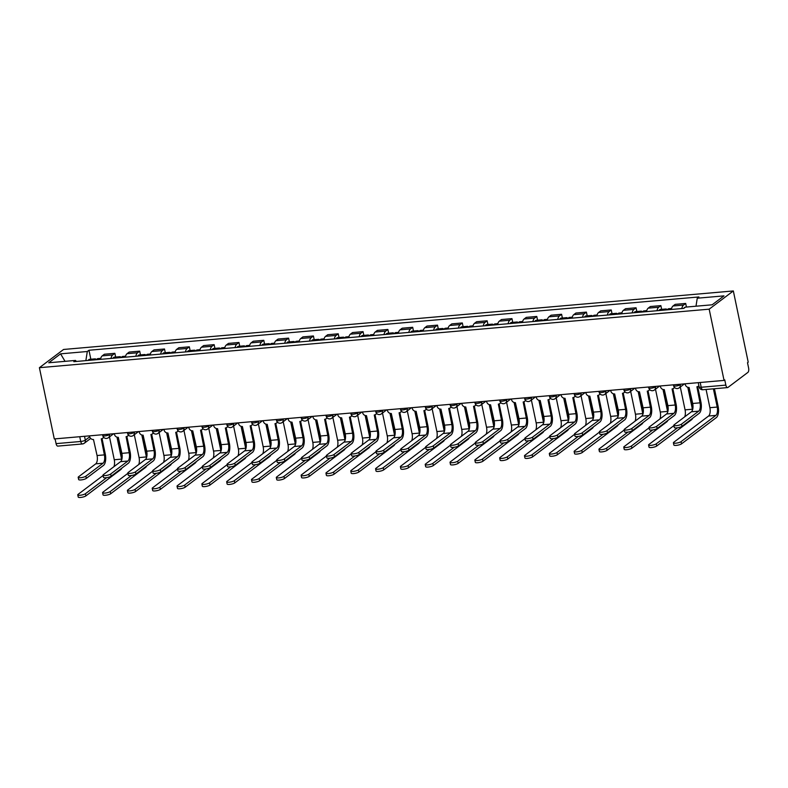 <?xml version="1.0" encoding="UTF-8"?>
<svg xmlns="http://www.w3.org/2000/svg" width="788" height="788" viewBox="0 0 788 788"><rect width="100%" height="100%" fill="white"/><g stroke="black" fill="none" stroke-linecap="round" stroke-linejoin="round"><path stroke-width="1.18" d="M724.054 380.407L724.753 379.875L725.846 385.115A3.546 1.546 85 0 0 727.57 387.588A3.546 1.546 85 0 0 727.964 387.42L747.901 372.389A3.546 1.546 85 0 0 748.6 367.947L747.507 362.716L748.216 362.184L733.332 290.949L63.562 349.468L39.4 367.691L709.17 309.172L724.054 380.407L54.283 438.936L39.4 367.691M90.689 438.423L84.286 443.25A3.546 3.083 -127 0 1 82.858 443.792A3.546 1.546 -95 0 1 82.454 443.959L57.8 446.106A3.546 1.546 -95 0 1 56.076 443.634L80.74 441.477A3.546 0.837 -11.8 0 0 85.331 440.137L89.704 436.838M55.081 438.867L56.076 443.634M733.332 290.949L709.17 309.172M681.817 308.551A8.166 3.566 -95 0 1 683.541 305.064L685.688 303.439L675.188 304.365L673.041 305.98A8.166 3.566 85 0 0 671.317 309.467M686.437 307.044L685.688 303.439M656.995 310.718A8.166 3.566 -95 0 1 658.719 307.231L660.866 305.616L650.366 306.532L648.219 308.147A8.166 3.566 85 0 0 646.495 311.634M661.654 309.359L660.866 305.616M632.183 312.885A8.166 3.566 -95 0 1 633.907 309.398L636.054 307.783L625.554 308.699L623.406 310.314A8.166 3.566 85 0 0 621.683 313.811M636.832 311.526L636.054 307.783M607.361 315.062A8.166 3.566 -95 0 1 609.085 311.565L611.232 309.95L600.732 310.866L598.585 312.491A8.166 3.566 85 0 0 596.861 315.978M612.02 313.693L611.232 309.95M582.539 317.229A8.166 3.566 -95 0 1 584.263 313.742L586.41 312.117L575.91 313.033L573.763 314.658A8.166 3.566 85 0 0 572.039 318.145M587.198 315.86L586.41 312.117M557.727 319.396A8.166 3.566 -95 0 1 559.45 315.909L561.598 314.284L551.098 315.2L548.95 316.825A8.166 3.566 85 0 0 547.227 320.312M562.376 318.037L561.598 314.284M532.905 321.563A8.166 3.566 -95 0 1 534.628 318.076L536.776 316.451L526.276 317.377L524.128 318.992A8.166 3.566 85 0 0 522.405 322.479M537.564 320.204L536.776 316.451M508.093 323.73A8.166 3.566 -95 0 1 509.816 320.243L511.964 318.628L501.464 319.544L499.316 321.159A8.166 3.566 85 0 0 497.592 324.646M512.742 322.371L511.964 318.628M483.271 325.897A8.166 3.566 -95 0 1 484.994 322.41L487.142 320.795L476.641 321.711L474.494 323.326A8.166 3.566 85 0 0 472.77 326.823M487.93 324.538L487.142 320.795M458.449 328.074A8.166 3.566 -95 0 1 460.172 324.577L462.32 322.962L451.82 323.878L449.672 325.503A8.166 3.566 85 0 0 447.948 328.99M463.108 326.705L462.32 322.962M433.636 330.241A8.166 3.566 -95 0 1 435.36 326.754L437.507 325.129L427.007 326.045L424.86 327.67A8.166 3.566 85 0 0 423.136 331.157M438.286 328.872L437.507 325.129M408.814 332.408A8.166 3.566 -95 0 1 410.538 328.921L412.685 327.296L402.185 328.212L400.038 329.837A8.166 3.566 85 0 0 398.314 333.324M413.473 331.049L412.685 327.296M384.002 334.575A8.166 3.566 -95 0 1 385.726 331.088L387.873 329.463L377.373 330.389L375.226 332.004A8.166 3.566 85 0 0 373.502 335.491M388.651 333.216L387.873 329.463M359.18 336.742A8.166 3.566 -95 0 1 360.904 333.255L363.051 331.64L352.551 332.556L350.404 334.171A8.166 3.566 85 0 0 348.68 337.658M363.839 335.383L363.051 331.64M334.358 338.909A8.166 3.566 -95 0 1 336.082 335.422L338.229 333.807L327.729 334.723L325.582 336.338A8.166 3.566 85 0 0 323.858 339.835M339.017 337.55L338.229 333.807M309.546 341.086A8.166 3.566 -95 0 1 311.27 337.589L313.417 335.974L302.917 336.89L300.77 338.515A8.166 3.566 85 0 0 299.046 342.002M314.195 339.717L313.417 335.974M284.724 343.253A8.166 3.566 -95 0 1 286.448 339.766L288.595 338.141L278.095 339.057L275.948 340.682A8.166 3.566 85 0 0 274.224 344.169M289.383 341.884L288.595 338.141M259.912 345.42A8.166 3.566 -95 0 1 261.636 341.933L263.783 340.308L253.283 341.224L251.136 342.849A8.166 3.566 85 0 0 249.412 346.336M264.561 344.06L263.783 340.308M235.09 347.587A8.166 3.566 -95 0 1 236.814 344.1L238.961 342.475L228.461 343.401L226.314 345.016A8.166 3.566 85 0 0 224.59 348.503M239.739 346.228L238.961 342.475M210.268 349.754A8.166 3.566 -95 0 1 211.992 346.267L214.139 344.651L203.639 345.568L201.492 347.183A8.166 3.566 85 0 0 199.768 350.67M214.927 348.394L214.139 344.651M185.456 351.921A8.166 3.566 -95 0 1 187.18 348.434L189.327 346.819L178.827 347.735L176.679 349.35A8.166 3.566 85 0 0 174.956 352.847M190.105 350.561L189.327 346.819M160.634 354.098A8.166 3.566 -95 0 1 162.358 350.601L164.505 348.986L154.005 349.902L151.857 351.527A8.166 3.566 85 0 0 150.134 355.014M165.293 352.728L164.505 348.986M135.822 356.265A8.166 3.566 -95 0 1 137.545 352.778L139.693 351.152L129.193 352.069L127.045 353.694A8.166 3.566 85 0 0 125.322 357.181M140.471 354.896L139.693 351.152M111 358.432A8.166 3.566 -95 0 1 112.723 354.945L114.871 353.32L104.371 354.236L102.223 355.861A8.166 3.566 85 0 0 100.5 359.348M115.649 357.072L114.871 353.32M695.991 306.207L697.252 298.209L723.985 295.874L712.155 304.798L685.422 307.133L683.767 308.384L73.816 361.682L75.471 360.431L48.748 362.766L60.578 353.842L87.301 351.507L85.862 360.628M697.252 298.209L698.907 296.958L88.955 350.256L87.301 351.507M90.837 359.239L88.955 350.256M76.406 361.456L75.471 360.431M65.049 361.347L60.578 353.842M697.685 386.593L700.936 402.146A8.963 3.92 -95 0 1 699.153 413.355L681.935 426.338A4.088 0.965 168.2 0 1 677.552 427.776A4.088 0.965 168.2 0 1 674.282 427.5L673.819 425.303A4.088 0.965 -11.8 0 0 677.089 425.579A4.088 0.965 -11.8 0 0 681.482 424.151L698.7 411.159A6.659 2.906 85 0 0 700.02 402.835L696.907 386.77A3.546 3.083 -127 0 0 698.867 385.706M698.7 411.159L691.381 411.799L674.164 424.781A4.088 0.965 -11.8 0 0 673.819 425.303M685.107 383.815L685.225 384.357A3.546 3.083 -127 0 0 689.106 387.46L692.701 403.476A6.659 2.906 85 0 1 691.381 411.799M714.44 388.73L718.124 406.372A8.963 3.92 -95 0 1 716.351 417.581L681.521 443.851A4.088 0.965 168.2 0 1 677.128 445.289A4.088 0.965 168.2 0 1 673.858 445.003L673.405 442.817A4.088 0.965 -11.8 0 0 676.675 443.092A4.088 0.965 -11.8 0 0 681.059 441.654L715.888 415.384A6.659 2.906 85 0 0 717.208 407.061L713.396 388.819M706.078 389.459L709.889 407.701A6.659 2.906 85 0 1 708.57 416.025L673.74 442.295A4.088 0.965 -11.8 0 0 673.405 442.817M683.935 308.256A4.442 1.94 -95 0 1 684.999 307.32L685.205 307.3M672.863 388.76L676.114 404.313A8.963 3.92 -95 0 1 674.341 415.522L657.123 428.505A4.088 0.965 168.2 0 1 652.73 429.943A4.088 0.965 168.2 0 1 649.46 429.667L649.007 427.47A4.088 0.965 -11.8 0 0 652.267 427.746A4.088 0.965 -11.8 0 0 656.66 426.318L673.878 413.326A6.659 2.906 85 0 0 675.198 405.002L672.085 388.947A3.546 3.083 -127 0 0 674.38 387.302M673.878 413.326L666.559 413.966L649.342 426.958A4.088 0.965 -11.8 0 0 649.007 427.47M674.617 387.558A3.546 3.083 53 0 1 674.439 387.716L673.523 388.405M660.295 385.982L660.403 386.524A3.546 3.083 -127 0 0 664.294 389.627L667.879 405.643A6.659 2.906 85 0 1 666.559 413.966M648.051 390.937L651.302 406.48A8.963 3.92 -95 0 1 649.519 417.689L632.301 430.681A4.088 0.965 168.2 0 1 627.908 432.11A4.088 0.965 168.2 0 1 624.648 431.834L624.185 429.637A4.088 0.965 -11.8 0 0 627.455 429.923A4.088 0.965 -11.8 0 0 631.838 428.485L649.066 415.493A6.659 2.906 85 0 0 650.386 407.169L647.273 391.114A3.546 3.083 -127 0 0 649.558 389.479M649.066 415.493L641.747 416.133L624.52 429.125A4.088 0.965 -11.8 0 0 624.185 429.637M649.805 389.725A3.546 3.083 53 0 1 649.617 389.883L648.701 390.572M635.473 388.149L635.591 388.691A3.546 3.083 -127 0 0 639.472 391.794L643.067 407.81A6.659 2.906 85 0 1 641.747 416.133M692.682 418.241A8.963 3.92 -95 0 1 691.529 419.748L656.7 446.018A4.088 0.965 168.2 0 1 652.306 447.456A4.088 0.965 168.2 0 1 649.046 447.18L648.583 444.984A4.088 0.965 -11.8 0 0 651.853 445.259A4.088 0.965 -11.8 0 0 656.246 443.831L677.513 427.776M673.888 425.628L648.928 444.462A4.088 0.965 -11.8 0 0 648.583 444.984M667.495 309.802A4.442 1.94 -95 0 1 668.608 308.748L671.553 308.492M684.723 416.822A6.659 2.906 85 0 0 685.067 409.868L680.3 387.016M692.524 409.957A6.659 2.906 85 0 0 692.386 409.228L687.806 387.292M664.786 310.039A4.442 1.94 -95 0 1 665.899 308.985A4.442 1.94 -95 0 1 667.18 309.832M659.063 310.541A4.442 1.94 -95 0 1 660.177 309.487L665.899 308.985M688.899 387.469L692.997 407.081M667.86 420.408A8.963 3.92 -95 0 1 666.707 421.915L631.887 448.195A4.088 0.965 168.2 0 1 627.494 449.623A4.088 0.965 168.2 0 1 624.224 449.347L623.771 447.151A4.088 0.965 -11.8 0 0 627.031 447.426A4.088 0.965 -11.8 0 0 631.424 445.998L652.7 429.952M649.076 427.805L624.106 446.638A4.088 0.965 -11.8 0 0 623.771 447.151M642.673 311.969A4.442 1.94 -95 0 1 643.786 310.915L646.741 310.659M659.901 418.989A6.659 2.906 85 0 0 660.255 412.035L655.478 389.183M667.702 412.124A6.659 2.906 85 0 0 667.574 411.405L662.994 389.459M639.974 312.206A4.442 1.94 -95 0 1 641.087 311.152A4.442 1.94 -95 0 1 642.368 311.999M634.241 312.708A4.442 1.94 -95 0 1 635.355 311.654L641.087 311.152M664.087 389.636L668.185 409.248M623.229 393.104L626.48 408.647A8.963 3.92 -95 0 1 624.707 419.856L607.479 432.848A4.088 0.965 168.2 0 1 603.096 434.277A4.088 0.965 168.2 0 1 599.826 434.001L599.372 431.804A4.088 0.965 -11.8 0 0 602.633 432.09A4.088 0.965 -11.8 0 0 607.026 430.652L624.244 417.66A6.659 2.906 85 0 0 625.564 409.336L622.451 393.281A3.546 3.083 -127 0 0 624.746 391.646M624.244 417.66L616.925 418.3L599.707 431.292A4.088 0.965 -11.8 0 0 599.372 431.804M624.982 391.892A3.546 3.083 53 0 1 624.805 392.05L623.889 392.739M610.651 390.316L610.769 390.868A3.546 3.083 -127 0 0 614.66 393.961L618.245 409.977A6.659 2.906 85 0 1 616.925 418.3M598.417 395.271L601.658 410.814A8.963 3.92 -95 0 1 599.885 422.023L582.667 435.015A4.088 0.965 168.2 0 1 578.274 436.454A4.088 0.965 168.2 0 1 575.013 436.168L574.55 433.971A4.088 0.965 -11.8 0 0 577.821 434.257A4.088 0.965 -11.8 0 0 582.204 432.819L599.432 419.827A6.659 2.906 85 0 0 600.742 411.503L597.639 395.448A3.546 3.083 -127 0 0 599.924 393.813M599.432 419.827L592.113 420.467L574.885 433.459A4.088 0.965 -11.8 0 0 574.55 433.971M600.17 394.069A3.546 3.083 53 0 1 599.983 394.217L599.067 394.906M585.839 392.483L585.947 393.035A3.546 3.083 -127 0 0 589.838 396.128L593.423 412.144A6.659 2.906 85 0 1 592.113 420.467M573.595 397.438L576.846 412.981A8.963 3.92 -95 0 1 575.063 424.19L557.845 437.182A4.088 0.965 168.2 0 1 553.452 438.62A4.088 0.965 168.2 0 1 550.191 438.335L549.729 436.148A4.088 0.965 -11.8 0 0 552.999 436.424A4.088 0.965 -11.8 0 0 557.392 434.986L574.61 422.004A6.659 2.906 85 0 0 575.93 413.68L572.817 397.615A3.546 3.083 -127 0 0 575.112 395.98M574.61 422.004L567.291 422.634L550.073 435.626A4.088 0.965 -11.8 0 0 549.729 436.148M575.348 396.236A3.546 3.083 53 0 1 575.161 396.384L574.245 397.073M561.017 394.65L561.135 395.202A3.546 3.083 -127 0 0 565.016 398.295L568.611 414.321A6.659 2.906 85 0 1 567.291 422.634M643.038 422.575A8.963 3.92 -95 0 1 641.895 424.082L607.065 450.362A4.088 0.965 168.2 0 1 602.672 451.79A4.088 0.965 168.2 0 1 599.412 451.514L598.949 449.318A4.088 0.965 -11.8 0 0 602.219 449.603A4.088 0.965 -11.8 0 0 606.602 448.165L627.878 432.119M624.254 429.972L599.284 448.805A4.088 0.965 -11.8 0 0 598.949 449.318M617.861 314.136A4.442 1.94 -95 0 1 618.974 313.092L621.919 312.826M635.089 421.156A6.659 2.906 85 0 0 635.433 414.212L630.656 391.35M642.89 414.291A6.659 2.906 85 0 0 642.752 413.572L638.172 391.636M615.152 314.373A4.442 1.94 -95 0 1 616.265 313.329A4.442 1.94 -95 0 1 617.546 314.166M609.429 314.875A4.442 1.94 -95 0 1 610.542 313.821L616.265 313.329M639.265 391.803L643.363 411.425M618.225 424.742A8.963 3.92 -95 0 1 617.073 426.259L582.243 452.529A4.088 0.965 168.2 0 1 577.86 453.967A4.088 0.965 168.2 0 1 574.59 453.681L574.137 451.485A4.088 0.965 -11.8 0 0 577.397 451.77A4.088 0.965 -11.8 0 0 581.79 450.332L603.056 434.286M599.441 432.139L574.472 450.972A4.088 0.965 -11.8 0 0 574.137 451.485M593.039 316.313A4.442 1.94 -95 0 1 594.152 315.259L597.107 315.003M610.267 423.323A6.659 2.906 85 0 0 610.621 416.379L605.844 393.517M618.068 416.468A6.659 2.906 85 0 0 617.94 415.739L613.35 393.803M590.34 316.549A4.442 1.94 -95 0 1 591.453 315.495A4.442 1.94 -95 0 1 592.724 316.333M584.607 317.042A4.442 1.94 -95 0 1 585.72 315.988L591.453 315.495M614.453 393.97L618.55 413.592M593.403 426.909A8.963 3.92 -95 0 1 592.261 428.426L557.431 454.696A4.088 0.965 168.2 0 1 553.038 456.134A4.088 0.965 168.2 0 1 549.768 455.848L549.315 453.652A4.088 0.965 -11.8 0 0 552.585 453.937A4.088 0.965 -11.8 0 0 556.968 452.499L578.244 436.454M574.619 434.306L549.65 453.139A4.088 0.965 -11.8 0 0 549.315 453.652M568.227 318.48A4.442 1.94 -95 0 1 569.34 317.426L572.285 317.17M585.445 425.49A6.659 2.906 85 0 0 585.799 418.546L581.022 395.684M593.246 418.635A6.659 2.906 85 0 0 593.118 417.906L588.538 395.97M565.518 318.716A4.442 1.94 -95 0 1 566.631 317.663A4.442 1.94 -95 0 1 567.912 318.51M559.795 319.219A4.442 1.94 -95 0 1 560.908 318.165L566.631 317.663M589.631 396.137L593.728 415.759M548.773 399.605L552.024 415.158A8.963 3.92 -95 0 1 550.251 426.367L533.033 439.349A4.088 0.965 168.2 0 1 528.64 440.787A4.088 0.965 168.2 0 1 525.369 440.512L524.916 438.315A4.088 0.965 -11.8 0 0 528.177 438.591A4.088 0.965 -11.8 0 0 532.57 437.163L549.788 424.171A6.659 2.906 85 0 0 551.107 415.847L547.995 399.782A3.546 3.083 -127 0 0 550.29 398.147M549.788 424.171L542.469 424.811L525.251 437.793A4.088 0.965 -11.8 0 0 524.916 438.315M550.526 398.403A3.546 3.083 53 0 1 550.349 398.551L549.433 399.24M536.204 396.827L536.313 397.369A3.546 3.083 -127 0 0 540.204 400.471L543.789 416.488A6.659 2.906 85 0 1 542.469 424.811M568.591 429.086A8.963 3.92 -95 0 1 567.439 430.593L532.609 456.863A4.088 0.965 168.2 0 1 528.216 458.301A4.088 0.965 168.2 0 1 524.956 458.015L524.493 455.828A4.088 0.965 -11.8 0 0 527.763 456.104A4.088 0.965 -11.8 0 0 532.156 454.666L553.422 438.62M549.797 436.473L524.838 455.306A4.088 0.965 -11.8 0 0 524.493 455.828M543.405 320.647A4.442 1.94 -95 0 1 544.518 319.593L547.463 319.337M560.632 427.667A6.659 2.906 85 0 0 560.977 420.713L556.21 397.851M568.434 420.802A6.659 2.906 85 0 0 568.296 420.073L563.715 398.137M540.696 320.883A4.442 1.94 -95 0 1 541.809 319.829A4.442 1.94 -95 0 1 543.09 320.677M534.973 321.386A4.442 1.94 -95 0 1 536.086 320.332L541.809 319.829M564.809 398.314L568.906 417.926M523.961 401.772L527.211 417.325A8.963 3.92 -95 0 1 525.429 428.534L508.211 441.516A4.088 0.965 168.2 0 1 503.818 442.954A4.088 0.965 168.2 0 1 500.557 442.679L500.094 440.482A4.088 0.965 -11.8 0 0 503.365 440.758A4.088 0.965 -11.8 0 0 507.748 439.33L524.975 426.338A6.659 2.906 85 0 0 526.295 418.014L523.183 401.959A3.546 3.083 -127 0 0 525.468 400.314M524.975 426.338L517.657 426.978L500.429 439.97A4.088 0.965 -11.8 0 0 500.094 440.482M525.714 400.57A3.546 3.083 53 0 1 525.527 400.728L524.611 401.417M511.382 398.994L511.501 399.536A3.546 3.083 -127 0 0 515.382 402.638L518.977 418.655A6.659 2.906 85 0 1 517.657 426.978M543.769 431.253A8.963 3.92 -95 0 1 542.617 432.76L507.797 459.03A4.088 0.965 168.2 0 1 503.404 460.468A4.088 0.965 168.2 0 1 500.134 460.192L499.681 457.995A4.088 0.965 -11.8 0 0 502.941 458.271A4.088 0.965 -11.8 0 0 507.334 456.843L528.61 440.787M524.985 438.64L500.016 457.473A4.088 0.965 -11.8 0 0 499.681 457.995M518.583 322.814A4.442 1.94 -95 0 1 519.696 321.76L522.651 321.504M535.81 429.834A6.659 2.906 85 0 0 536.165 422.88L531.388 400.028M543.612 422.969A6.659 2.906 85 0 0 543.484 422.24L538.903 400.304M515.884 323.05A4.442 1.94 -95 0 1 516.997 321.996A4.442 1.94 -95 0 1 518.277 322.844M510.151 323.553A4.442 1.94 -95 0 1 511.264 322.499L516.997 321.996M539.997 400.481L544.094 420.093M499.139 403.949L502.389 419.492A8.963 3.92 -95 0 1 500.616 430.701L483.389 443.693A4.088 0.965 168.2 0 1 479.005 445.121A4.088 0.965 168.2 0 1 475.735 444.846L475.282 442.649A4.088 0.965 -11.8 0 0 478.543 442.925A4.088 0.965 -11.8 0 0 482.936 441.497L500.153 428.505A6.659 2.906 85 0 0 501.473 420.181L498.361 404.126A3.546 3.083 -127 0 0 500.656 402.491M500.153 428.505L492.835 429.145L475.617 442.137A4.088 0.965 -11.8 0 0 475.282 442.649M500.892 402.737A3.546 3.083 53 0 1 500.715 402.895L499.799 403.584M486.56 401.161L486.679 401.703A3.546 3.083 -127 0 0 490.569 404.805L494.155 420.822A6.659 2.906 85 0 1 492.835 429.145M518.947 433.42A8.963 3.92 -95 0 1 517.805 434.927L482.975 461.207A4.088 0.965 168.2 0 1 478.582 462.635A4.088 0.965 168.2 0 1 475.322 462.359L474.859 460.162A4.088 0.965 -11.8 0 0 478.129 460.438A4.088 0.965 -11.8 0 0 482.512 459.01L503.788 442.964M500.163 440.817L475.194 459.65A4.088 0.965 -11.8 0 0 474.859 460.162M493.771 324.981A4.442 1.94 -95 0 1 494.884 323.927L497.829 323.671M510.998 432.001A6.659 2.906 85 0 0 511.343 425.047L506.566 402.195M518.8 425.136A6.659 2.906 85 0 0 518.662 424.417L514.081 402.471M491.062 325.217A4.442 1.94 -95 0 1 492.175 324.163A4.442 1.94 -95 0 1 493.455 325.011M485.339 325.72A4.442 1.94 -95 0 1 486.452 324.666L492.175 324.163M515.175 402.648L519.272 422.26M474.327 406.115L477.567 421.659A8.963 3.92 -95 0 1 475.794 432.868L458.577 445.86A4.088 0.965 168.2 0 1 454.184 447.288A4.088 0.965 168.2 0 1 450.923 447.013L450.46 444.816A4.088 0.965 -11.8 0 0 453.73 445.102A4.088 0.965 -11.8 0 0 458.114 443.664L475.341 430.672A6.659 2.906 85 0 0 476.651 422.348L473.539 406.293A3.546 3.083 -127 0 0 475.834 404.658M475.341 430.672L468.023 431.312L450.795 444.304A4.088 0.965 -11.8 0 0 450.46 444.816M476.08 404.904A3.546 3.083 53 0 1 475.893 405.062L474.977 405.751M461.748 403.328L461.857 403.88A3.546 3.083 -127 0 0 465.747 406.972L469.333 422.989A6.659 2.906 85 0 1 468.023 431.312M494.135 435.587A8.963 3.92 -95 0 1 492.983 437.094L458.153 463.374A4.088 0.965 168.2 0 1 453.77 464.802A4.088 0.965 168.2 0 1 450.5 464.526L450.046 462.329A4.088 0.965 -11.8 0 0 453.307 462.615A4.088 0.965 -11.8 0 0 457.7 461.177L478.966 445.131M475.351 442.984L450.381 461.817A4.088 0.965 -11.8 0 0 450.046 462.329M468.949 327.148A4.442 1.94 -95 0 1 470.062 326.104L473.017 325.838M486.176 434.168A6.659 2.906 85 0 0 486.531 427.224L481.754 404.362M493.978 427.303A6.659 2.906 85 0 0 493.849 426.584L489.259 404.648M466.25 327.384A4.442 1.94 -95 0 1 467.363 326.331A4.442 1.94 -95 0 1 468.633 327.178M460.517 327.887A4.442 1.94 -95 0 1 461.63 326.833L467.363 326.331M490.363 404.815L494.46 424.436M449.505 408.282L452.755 423.826A8.963 3.92 -95 0 1 450.972 435.035L433.755 448.027A4.088 0.965 168.2 0 1 429.361 449.465A4.088 0.965 168.2 0 1 426.101 449.18L425.638 446.983A4.088 0.965 -11.8 0 0 428.908 447.269A4.088 0.965 -11.8 0 0 433.301 445.831L450.519 432.839A6.659 2.906 85 0 0 451.839 424.515L448.727 408.46A3.546 3.083 -127 0 0 451.022 406.825M450.519 432.839L443.201 433.479L425.983 446.471A4.088 0.965 -11.8 0 0 425.638 446.983M451.258 407.081A3.546 3.083 53 0 1 451.071 407.229L450.155 407.918M436.926 405.495L437.044 406.047A3.546 3.083 -127 0 0 440.925 409.139L444.521 425.156A6.659 2.906 85 0 1 443.201 433.479M469.313 437.754A8.963 3.92 -95 0 1 468.171 439.271L433.341 465.541A4.088 0.965 168.2 0 1 428.948 466.979A4.088 0.965 168.2 0 1 425.678 466.693L425.224 464.496A4.088 0.965 -11.8 0 0 428.485 464.782A4.088 0.965 -11.8 0 0 432.878 463.344L454.154 447.298M450.529 445.151L425.559 463.984A4.088 0.965 -11.8 0 0 425.224 464.496M444.136 329.325A4.442 1.94 -95 0 1 445.25 328.271L448.195 328.015M461.354 436.335A6.659 2.906 85 0 0 461.709 429.391L456.932 406.529M469.156 429.48A6.659 2.906 85 0 0 469.027 428.751L464.447 406.815M441.428 329.561A4.442 1.94 -95 0 1 442.541 328.507A4.442 1.94 -95 0 1 443.821 329.345M435.705 330.054A4.442 1.94 -95 0 1 436.818 329L442.541 328.507M465.541 406.982L469.638 426.603M424.683 410.45L427.933 425.993A8.963 3.92 -95 0 1 426.16 437.202L408.942 450.194A4.088 0.965 168.2 0 1 404.549 451.632A4.088 0.965 168.2 0 1 401.279 451.347L400.826 449.16A4.088 0.965 -11.8 0 0 404.086 449.436A4.088 0.965 -11.8 0 0 408.479 447.998L425.697 435.015A6.659 2.906 85 0 0 427.017 426.692L423.905 410.627A3.546 3.083 -127 0 0 426.2 408.992M425.697 435.015L418.379 435.646L401.161 448.638A4.088 0.965 -11.8 0 0 400.826 449.16M426.436 409.248A3.546 3.083 53 0 1 426.259 409.396L425.343 410.085M412.114 407.662L412.222 408.214A3.546 3.083 -127 0 0 416.113 411.306L419.699 427.332A6.659 2.906 85 0 1 418.379 435.646M444.501 439.921A8.963 3.92 -95 0 1 443.349 441.438L408.519 467.708A4.088 0.965 168.2 0 1 404.126 469.146A4.088 0.965 168.2 0 1 400.865 468.86L400.402 466.663A4.088 0.965 -11.8 0 0 403.673 466.949A4.088 0.965 -11.8 0 0 408.066 465.511L429.332 449.465M425.707 447.318L400.747 466.151A4.088 0.965 -11.8 0 0 400.402 466.663M419.315 331.492A4.442 1.94 -95 0 1 420.428 330.438L423.373 330.182M436.542 438.502A6.659 2.906 85 0 0 436.887 431.558L432.119 408.696M444.343 431.647A6.659 2.906 85 0 0 444.205 430.918L439.625 408.982M416.606 331.728A4.442 1.94 -95 0 1 417.719 330.674A4.442 1.94 -95 0 1 418.999 331.521M410.883 332.231A4.442 1.94 -95 0 1 411.996 331.177L417.719 330.674M440.719 409.149L444.816 428.771M399.871 412.616L403.121 428.17A8.963 3.92 -95 0 1 401.338 439.379L384.12 452.361A4.088 0.965 168.2 0 1 379.727 453.799A4.088 0.965 168.2 0 1 376.467 453.524L376.004 451.327A4.088 0.965 -11.8 0 0 379.274 451.603A4.088 0.965 -11.8 0 0 383.657 450.165L400.885 437.182A6.659 2.906 85 0 0 402.205 428.859L399.092 412.794A3.546 3.083 -127 0 0 401.378 411.159M400.885 437.182L393.567 437.823L376.339 450.805A4.088 0.965 -11.8 0 0 376.004 451.327M401.624 411.415A3.546 3.083 53 0 1 401.437 411.563L400.521 412.252M387.292 409.839L387.41 410.381A3.546 3.083 -127 0 0 391.291 413.483L394.886 429.499A6.659 2.906 85 0 1 393.567 437.823M419.679 442.098A8.963 3.92 -95 0 1 418.526 443.605L383.707 469.875A4.088 0.965 168.2 0 1 379.314 471.313A4.088 0.965 168.2 0 1 376.043 471.027L375.59 468.84A4.088 0.965 -11.8 0 0 378.851 469.116A4.088 0.965 -11.8 0 0 383.244 467.678L404.52 451.632M400.895 449.485L375.925 468.318A4.088 0.965 -11.8 0 0 375.59 468.84M394.493 333.659A4.442 1.94 -95 0 1 395.606 332.605L398.561 332.349M411.72 440.679A6.659 2.906 85 0 0 412.075 433.725L407.298 410.863M419.521 433.814A6.659 2.906 85 0 0 419.393 433.085L414.813 411.149M391.794 333.895A4.442 1.94 -95 0 1 392.907 332.841A4.442 1.94 -95 0 1 394.187 333.688M386.061 334.398A4.442 1.94 -95 0 1 387.174 333.344L392.907 332.841M415.906 411.326L420.004 430.938M375.049 414.784L378.299 430.337A8.963 3.92 -95 0 1 376.526 441.546L359.298 454.528A4.088 0.965 168.2 0 1 354.915 455.966A4.088 0.965 168.2 0 1 351.645 455.691L351.192 453.494A4.088 0.965 -11.8 0 0 354.452 453.77A4.088 0.965 -11.8 0 0 358.845 452.342L376.063 439.349A6.659 2.906 85 0 0 377.383 431.026L374.27 414.971A3.546 3.083 -127 0 0 376.565 413.326M376.063 439.349L368.745 439.99L351.527 452.982A4.088 0.965 -11.8 0 0 351.192 453.494M376.802 413.582A3.546 3.083 53 0 1 376.625 413.739L375.709 414.429M362.47 412.006L362.588 412.548A3.546 3.083 -127 0 0 366.479 415.65L370.065 431.666A6.659 2.906 85 0 1 368.745 439.99M394.857 444.265A8.963 3.92 -95 0 1 393.714 445.772L358.885 472.042A4.088 0.965 168.2 0 1 354.492 473.48A4.088 0.965 168.2 0 1 351.231 473.204L350.768 471.007A4.088 0.965 -11.8 0 0 354.039 471.283A4.088 0.965 -11.8 0 0 358.422 469.855L379.698 453.799M376.073 451.652L351.103 470.485A4.088 0.965 -11.8 0 0 350.768 471.007M369.68 335.826A4.442 1.94 -95 0 1 370.793 334.772L373.739 334.516M386.908 442.846A6.659 2.906 85 0 0 387.253 435.892L382.476 413.04M394.709 435.981A6.659 2.906 85 0 0 394.571 435.252L389.991 413.316M366.972 336.062A4.442 1.94 -95 0 1 368.085 335.008A4.442 1.94 -95 0 1 369.365 335.855M361.249 336.565A4.442 1.94 -95 0 1 362.362 335.511L368.085 335.008M391.084 413.493L395.182 433.104M350.236 416.96L353.477 432.504A8.963 3.92 -95 0 1 351.704 443.713L334.486 456.705A4.088 0.965 168.2 0 1 330.093 458.133A4.088 0.965 168.2 0 1 326.833 457.858L326.37 455.661A4.088 0.965 -11.8 0 0 329.64 455.937A4.088 0.965 -11.8 0 0 334.023 454.509L351.251 441.516A6.659 2.906 85 0 0 352.561 433.193L349.448 417.138A3.546 3.083 -127 0 0 351.744 415.503M351.251 441.516L343.932 442.157L326.705 455.149A4.088 0.965 -11.8 0 0 326.37 455.661M351.99 415.749A3.546 3.083 53 0 1 351.803 415.906L350.887 416.596M337.658 414.173L337.766 414.715A3.546 3.083 -127 0 0 341.657 417.817L345.243 433.833A6.659 2.906 85 0 1 343.932 442.157M370.045 446.432A8.963 3.92 -95 0 1 368.892 447.939L334.063 474.218A4.088 0.965 168.2 0 1 329.679 475.647A4.088 0.965 168.2 0 1 326.409 475.371L325.956 473.174A4.088 0.965 -11.8 0 0 329.217 473.45A4.088 0.965 -11.8 0 0 333.61 472.022L354.876 455.976M351.261 453.829L326.291 472.662A4.088 0.965 -11.8 0 0 325.956 473.174M344.858 337.993A4.442 1.94 -95 0 1 345.971 336.939L348.926 336.683M362.086 445.013A6.659 2.906 85 0 0 362.441 438.059L357.663 415.207M369.887 438.148A6.659 2.906 85 0 0 369.759 437.429L365.169 415.483M342.159 338.229A4.442 1.94 -95 0 1 343.272 337.175A4.442 1.94 -95 0 1 344.543 338.022M336.427 338.732A4.442 1.94 -95 0 1 337.54 337.678L343.272 337.175M366.272 415.66L370.37 435.271M325.414 419.127L328.665 434.671A8.963 3.92 -95 0 1 326.882 445.88L309.664 458.872A4.088 0.965 168.2 0 1 305.271 460.3A4.088 0.965 168.2 0 1 302.011 460.025L301.548 457.828A4.088 0.965 -11.8 0 0 304.818 458.114A4.088 0.965 -11.8 0 0 309.211 456.676L326.429 443.683A6.659 2.906 85 0 0 327.749 435.36L324.636 419.305A3.546 3.083 -127 0 0 326.931 417.67M326.429 443.683L319.11 444.324L301.893 457.316A4.088 0.965 -11.8 0 0 301.548 457.828M327.168 417.916A3.546 3.083 53 0 1 326.981 418.073L326.065 418.763M312.836 416.34L312.954 416.891A3.546 3.083 -127 0 0 316.835 419.984L320.43 436A6.659 2.906 85 0 1 319.11 444.324M345.223 448.599A8.963 3.92 -95 0 1 344.08 450.106L309.251 476.385A4.088 0.965 168.2 0 1 304.858 477.814A4.088 0.965 168.2 0 1 301.587 477.538L301.134 475.341A4.088 0.965 -11.8 0 0 304.395 475.627A4.088 0.965 -11.8 0 0 308.788 474.189L330.064 458.143M326.439 455.996L301.469 474.829A4.088 0.965 -11.8 0 0 301.134 475.341M320.046 340.16A4.442 1.94 -95 0 1 321.159 339.106L324.104 338.85M337.264 447.18A6.659 2.906 85 0 0 337.619 440.236L332.841 417.374M345.065 440.315A6.659 2.906 85 0 0 344.937 439.596L340.357 417.66M317.337 340.396A4.442 1.94 -95 0 1 318.451 339.342A4.442 1.94 -95 0 1 319.731 340.189M311.615 340.899A4.442 1.94 -95 0 1 312.728 339.845L318.451 339.342M341.45 417.827L345.548 437.448M300.592 421.294L303.843 436.838A8.963 3.92 -95 0 1 302.07 448.047L284.852 461.039A4.088 0.965 168.2 0 1 280.459 462.477A4.088 0.965 168.2 0 1 277.189 462.192L276.736 459.995A4.088 0.965 -11.8 0 0 279.996 460.281A4.088 0.965 -11.8 0 0 284.389 458.843L301.607 445.85A6.659 2.906 85 0 0 302.927 437.527L299.814 421.472A3.546 3.083 -127 0 0 302.109 419.837M301.607 445.85L294.288 446.491L277.071 459.483A4.088 0.965 -11.8 0 0 276.736 459.995M302.346 420.093A3.546 3.083 53 0 1 302.168 420.24L301.252 420.93M288.024 418.507L288.132 419.058A3.546 3.083 -127 0 0 292.023 422.151L295.608 438.167A6.659 2.906 85 0 1 294.288 446.491M320.411 450.766A8.963 3.92 -95 0 1 319.258 452.282L284.429 478.552A4.088 0.965 168.2 0 1 280.036 479.981A4.088 0.965 168.2 0 1 276.775 479.705L276.312 477.508A4.088 0.965 -11.8 0 0 279.582 477.794A4.088 0.965 -11.8 0 0 283.976 476.356L305.242 460.31M301.617 458.163L276.657 476.996A4.088 0.965 -11.8 0 0 276.312 477.508M295.224 342.337A4.442 1.94 -95 0 1 296.337 341.283L299.282 341.017M312.452 449.347A6.659 2.906 85 0 0 312.797 442.403L308.029 419.541M320.253 442.492A6.659 2.906 85 0 0 320.115 441.763L315.535 419.827M292.515 342.573A4.442 1.94 -95 0 1 293.629 341.519A4.442 1.94 -95 0 1 294.909 342.356M286.793 343.066A4.442 1.94 -95 0 1 287.906 342.012L293.629 341.519M316.628 419.994L320.726 439.615M275.78 423.461L279.031 439.005A8.963 3.92 -95 0 1 277.248 450.214L260.03 463.206A4.088 0.965 168.2 0 1 255.637 464.644A4.088 0.965 168.2 0 1 252.377 464.359L251.914 462.172A4.088 0.965 -11.8 0 0 255.184 462.448A4.088 0.965 -11.8 0 0 259.567 461.01L276.795 448.027A6.659 2.906 85 0 0 278.115 439.704L275.002 423.639A3.546 3.083 -127 0 0 277.287 422.004M276.795 448.027L269.476 448.658L252.249 461.65A4.088 0.965 -11.8 0 0 251.914 462.172M277.534 422.26A3.546 3.083 53 0 1 277.346 422.407L276.43 423.097M263.202 420.674L263.32 421.225A3.546 3.083 -127 0 0 267.201 424.318L270.796 440.334A6.659 2.906 85 0 1 269.476 448.658M295.589 452.933A8.963 3.92 -95 0 1 294.436 454.449L259.616 480.719A4.088 0.965 168.2 0 1 255.223 482.157A4.088 0.965 168.2 0 1 251.953 481.872L251.5 479.675A4.088 0.965 -11.8 0 0 254.76 479.961A4.088 0.965 -11.8 0 0 259.154 478.523L280.429 462.477M276.805 460.33L251.835 479.163A4.088 0.965 -11.8 0 0 251.5 479.675M270.402 344.504A4.442 1.94 -95 0 1 271.515 343.45L274.47 343.194M287.63 451.514A6.659 2.906 85 0 0 287.984 444.57L283.207 421.708M295.431 444.659A6.659 2.906 85 0 0 295.303 443.93L290.723 421.994M267.703 344.74A4.442 1.94 -95 0 1 268.816 343.686A4.442 1.94 -95 0 1 270.097 344.533M261.971 345.243A4.442 1.94 -95 0 1 263.084 344.189L268.816 343.686M291.816 422.161L295.914 441.782M250.958 425.628L254.209 441.181A8.963 3.92 -95 0 1 252.436 452.391L235.208 465.373A4.088 0.965 168.2 0 1 230.825 466.811A4.088 0.965 168.2 0 1 227.555 466.535L227.102 464.339A4.088 0.965 -11.8 0 0 230.362 464.615A4.088 0.965 -11.8 0 0 234.755 463.177L251.973 450.194A6.659 2.906 85 0 0 253.293 441.871L250.18 425.806A3.546 3.083 -127 0 0 252.475 424.171M251.973 450.194L244.654 450.834L227.436 463.817A4.088 0.965 -11.8 0 0 227.102 464.339M252.712 424.427A3.546 3.083 53 0 1 252.534 424.574L251.618 425.264M238.38 422.851L238.498 423.392A3.546 3.083 -127 0 0 242.389 426.495L245.974 442.511A6.659 2.906 85 0 1 244.654 450.834M270.767 455.109A8.963 3.92 -95 0 1 269.624 456.616L234.794 482.886A4.088 0.965 168.2 0 1 230.401 484.325A4.088 0.965 168.2 0 1 227.141 484.039L226.678 481.852A4.088 0.965 -11.8 0 0 229.948 482.128A4.088 0.965 -11.8 0 0 234.332 480.69L255.607 464.644M251.983 462.497L227.013 481.33A4.088 0.965 -11.8 0 0 226.678 481.852M245.59 346.671A4.442 1.94 -95 0 1 246.703 345.617L249.648 345.361M262.818 453.691A6.659 2.906 85 0 0 263.162 446.737L258.385 423.875M270.619 446.826A6.659 2.906 85 0 0 270.481 446.097L265.901 424.161M242.881 346.907A4.442 1.94 -95 0 1 243.994 345.853A4.442 1.94 -95 0 1 245.275 346.7M237.158 347.409A4.442 1.94 -95 0 1 238.272 346.356L243.994 345.853M266.994 424.338L271.092 443.949M226.146 427.795L229.387 443.349A8.963 3.92 -95 0 1 227.614 454.558L210.396 467.54A4.088 0.965 168.2 0 1 206.003 468.978A4.088 0.965 168.2 0 1 202.743 468.702L202.28 466.506A4.088 0.965 -11.8 0 0 205.55 466.782A4.088 0.965 -11.8 0 0 209.933 465.353L227.161 452.361A6.659 2.906 85 0 0 228.471 444.038L225.358 427.983A3.546 3.083 -127 0 0 227.653 426.338M227.161 452.361L219.842 453.001L202.614 465.994A4.088 0.965 -11.8 0 0 202.28 466.506M227.899 426.594A3.546 3.083 53 0 1 227.712 426.751L226.796 427.441M213.568 425.018L213.676 425.559A3.546 3.083 -127 0 0 217.567 428.662L221.152 444.678A6.659 2.906 85 0 1 219.842 453.001M245.954 457.276A8.963 3.92 -95 0 1 244.802 458.783L209.972 485.053A4.088 0.965 168.2 0 1 205.589 486.491A4.088 0.965 168.2 0 1 202.319 486.216L201.866 484.019A4.088 0.965 -11.8 0 0 205.126 484.295A4.088 0.965 -11.8 0 0 209.519 482.867L230.786 466.811M227.171 464.664L202.201 483.497A4.088 0.965 -11.8 0 0 201.866 484.019M220.768 348.838A4.442 1.94 -95 0 1 221.881 347.784L224.836 347.528M237.996 455.858A6.659 2.906 85 0 0 238.35 448.904L233.573 426.052M245.797 448.993A6.659 2.906 85 0 0 245.669 448.264L241.079 426.328M218.069 349.074A4.442 1.94 -95 0 1 219.182 348.02A4.442 1.94 -95 0 1 220.453 348.867M212.336 349.576A4.442 1.94 -95 0 1 213.449 348.523L219.182 348.02M242.182 426.505L246.28 446.116M201.324 429.972L204.575 445.516A8.963 3.92 -95 0 1 202.792 456.725L185.574 469.717A4.088 0.965 168.2 0 1 181.181 471.145A4.088 0.965 168.2 0 1 177.921 470.869L177.458 468.673A4.088 0.965 -11.8 0 0 180.728 468.949A4.088 0.965 -11.8 0 0 185.121 467.52L202.339 454.528A6.659 2.906 85 0 0 203.659 446.205L200.546 430.149A3.546 3.083 -127 0 0 202.841 428.514M202.339 454.528L195.02 455.168L177.802 468.161A4.088 0.965 -11.8 0 0 177.458 468.673M203.077 428.761A3.546 3.083 53 0 1 202.89 428.918L201.974 429.608M188.746 427.185L188.864 427.726A3.546 3.083 -127 0 0 192.745 430.829L196.34 446.845A6.659 2.906 85 0 1 195.02 455.168M221.132 459.443A8.963 3.92 -95 0 1 219.99 460.95L185.16 487.22A4.088 0.965 168.2 0 1 180.767 488.659A4.088 0.965 168.2 0 1 177.497 488.383L177.044 486.186A4.088 0.965 -11.8 0 0 180.304 486.462A4.088 0.965 -11.8 0 0 184.697 485.034L205.973 468.988M202.349 466.841L177.379 485.674A4.088 0.965 -11.8 0 0 177.044 486.186M195.956 351.005A4.442 1.94 -95 0 1 197.069 349.951L200.014 349.695M213.174 458.025A6.659 2.906 85 0 0 213.528 451.071L208.751 428.219M220.975 451.16A6.659 2.906 85 0 0 220.847 450.44L216.267 428.495M193.247 351.241A4.442 1.94 -95 0 1 194.36 350.187A4.442 1.94 -95 0 1 195.641 351.034M187.524 351.744A4.442 1.94 -95 0 1 188.637 350.69L194.36 350.187M217.36 428.672L221.458 448.283M176.502 432.139L179.753 447.683A8.963 3.92 -95 0 1 177.98 458.892L160.762 471.884A4.088 0.965 168.2 0 1 156.369 473.312A4.088 0.965 168.2 0 1 153.099 473.036L152.645 470.84A4.088 0.965 -11.8 0 0 155.906 471.125A4.088 0.965 -11.8 0 0 160.299 469.687L177.517 456.695A6.659 2.906 85 0 0 178.837 448.372L175.724 432.316A3.546 3.083 -127 0 0 178.019 430.681M177.517 456.695L170.198 457.336L152.98 470.328A4.088 0.965 -11.8 0 0 152.645 470.84M178.255 430.928A3.546 3.083 53 0 1 178.078 431.085L177.162 431.775M163.934 429.352L164.042 429.903A3.546 3.083 -127 0 0 167.933 432.996L171.518 449.012A6.659 2.906 85 0 1 170.198 457.336M196.32 461.61A8.963 3.92 -95 0 1 195.168 463.117L160.338 489.397A4.088 0.965 168.2 0 1 155.945 490.825A4.088 0.965 168.2 0 1 152.685 490.55L152.222 488.353A4.088 0.965 -11.8 0 0 155.492 488.639A4.088 0.965 -11.8 0 0 159.885 487.201L181.151 471.155M177.527 469.008L152.567 487.841A4.088 0.965 -11.8 0 0 152.222 488.353M171.134 353.172A4.442 1.94 -95 0 1 172.247 352.118L175.192 351.862M188.362 460.192A6.659 2.906 85 0 0 188.706 453.248L183.939 430.386M196.163 453.327A6.659 2.906 85 0 0 196.025 452.608L191.445 430.672M168.425 353.408A4.442 1.94 -95 0 1 169.538 352.354A4.442 1.94 -95 0 1 170.819 353.201M162.702 353.911A4.442 1.94 -95 0 1 163.815 352.857L169.538 352.354M192.538 430.839L196.636 450.46M151.69 434.306L154.941 449.849A8.963 3.92 -95 0 1 153.158 461.059L135.94 474.051A4.088 0.965 168.2 0 1 131.547 475.489A4.088 0.965 168.2 0 1 128.286 475.203L127.823 473.007A4.088 0.965 -11.8 0 0 131.094 473.293A4.088 0.965 -11.8 0 0 135.477 471.854L152.705 458.862A6.659 2.906 85 0 0 154.024 450.539L150.912 434.483A3.546 3.083 -127 0 0 153.197 432.848M152.705 458.862L145.386 459.502L128.158 472.495A4.088 0.965 -11.8 0 0 127.823 473.007M153.443 433.104A3.546 3.083 53 0 1 153.256 433.252L152.34 433.942M139.112 431.519L139.23 432.07A3.546 3.083 -127 0 0 143.111 435.163L146.706 451.179A6.659 2.906 85 0 1 145.386 459.502M171.498 463.777A8.963 3.92 -95 0 1 170.346 465.294L135.516 491.564A4.088 0.965 168.2 0 1 131.133 492.993A4.088 0.965 168.2 0 1 127.863 492.717L127.41 490.52A4.088 0.965 -11.8 0 0 130.67 490.806A4.088 0.965 -11.8 0 0 135.063 489.368L156.339 473.322M152.714 471.175L127.745 490.008A4.088 0.965 -11.8 0 0 127.41 490.52M146.312 355.349A4.442 1.94 -95 0 1 147.425 354.295L150.38 354.029M163.54 462.359A6.659 2.906 85 0 0 163.894 455.415L159.117 432.553M171.341 455.503A6.659 2.906 85 0 0 171.213 454.774L166.632 432.839M143.613 355.585A4.442 1.94 -95 0 1 144.726 354.531A4.442 1.94 -95 0 1 146.007 355.368M137.88 356.077A4.442 1.94 -95 0 1 138.993 355.024L144.726 354.531M167.726 433.006L171.823 452.627M126.868 436.473L130.118 452.016A8.963 3.92 -95 0 1 128.346 463.226L111.118 476.218A4.088 0.965 168.2 0 1 106.735 477.656A4.088 0.965 168.2 0 1 103.464 477.37L103.011 475.184A4.088 0.965 -11.8 0 0 106.272 475.459A4.088 0.965 -11.8 0 0 110.665 474.021L127.883 461.039A6.659 2.906 85 0 0 129.202 452.716L126.09 436.651A3.546 3.083 -127 0 0 128.385 435.015M127.883 461.039L120.564 461.669L103.346 474.662A4.088 0.965 -11.8 0 0 103.011 475.184M128.621 435.271A3.546 3.083 53 0 1 128.434 435.419L127.528 436.109M114.29 433.686L114.408 434.237A3.546 3.083 -127 0 0 118.298 437.33L121.884 453.346A6.659 2.906 85 0 1 120.564 461.669M146.676 465.944A8.963 3.92 -95 0 1 145.534 467.461L110.704 493.731A4.088 0.965 168.2 0 1 106.311 495.169A4.088 0.965 168.2 0 1 103.051 494.884L102.588 492.687A4.088 0.965 -11.8 0 0 105.858 492.973A4.088 0.965 -11.8 0 0 110.241 491.535L131.517 475.489M127.892 473.342L102.923 492.175A4.088 0.965 -11.8 0 0 102.588 492.687M121.5 357.516A4.442 1.94 -95 0 1 122.613 356.462L125.558 356.206M138.727 464.526A6.659 2.906 85 0 0 139.072 457.582L134.295 434.72M146.529 457.67A6.659 2.906 85 0 0 146.391 456.941L141.81 435.006M118.791 357.752A4.442 1.94 -95 0 1 119.904 356.698A4.442 1.94 -95 0 1 121.185 357.545M113.068 358.254A4.442 1.94 -95 0 1 114.181 357.2L119.904 356.698M142.904 435.173L147.001 454.794M102.056 438.64L105.297 454.193A8.963 3.92 -95 0 1 103.523 465.393L86.306 478.385A4.088 0.965 168.2 0 1 81.913 479.823A4.088 0.965 168.2 0 1 78.652 479.547L78.189 477.351A4.088 0.965 -11.8 0 0 81.46 477.626A4.088 0.965 -11.8 0 0 85.843 476.188L103.07 463.206A6.659 2.906 85 0 0 104.38 454.883L101.268 438.817A3.546 3.083 -127 0 0 103.563 437.182M103.07 463.206L95.752 463.846L78.524 476.829A4.088 0.965 -11.8 0 0 78.189 477.351M103.809 437.439A3.546 3.083 53 0 1 103.622 437.586L102.706 438.276M89.477 435.863L89.586 436.404A3.546 3.083 -127 0 0 93.477 439.507L97.062 455.523A6.659 2.906 85 0 1 95.752 463.846M121.864 468.121A8.963 3.92 -95 0 1 120.712 469.628L85.882 495.898A4.088 0.965 168.2 0 1 81.499 497.336A4.088 0.965 168.2 0 1 78.229 497.051L77.776 494.864A4.088 0.965 -11.8 0 0 81.036 495.14A4.088 0.965 -11.8 0 0 85.429 493.702L106.695 477.656M103.08 475.509L78.111 494.342A4.088 0.965 -11.8 0 0 77.776 494.864M96.678 359.683A4.442 1.94 -95 0 1 97.791 358.629L100.746 358.373M113.905 466.703A6.659 2.906 85 0 0 114.26 459.749L109.483 436.887M121.707 459.837A6.659 2.906 85 0 0 121.579 459.108L116.988 437.173M93.979 359.919A4.442 1.94 -95 0 1 95.092 358.865A4.442 1.94 -95 0 1 96.363 359.712M88.246 360.421A4.442 1.94 -95 0 1 89.359 359.367L95.092 358.865M118.092 437.35L122.189 456.961M102.598 434.71L102.785 435.597A3.546 0.837 -11.8 0 0 104.853 435.931A3.546 0.837 -11.8 0 0 109.443 434.592L110.162 434.05M109.345 434.119L109.443 434.592A3.546 3.083 53 0 1 108.399 437.704L113.649 433.745M127.42 432.543L127.607 433.43A3.546 0.837 -11.8 0 0 129.665 433.764A3.546 0.837 -11.8 0 0 134.265 432.425L134.984 431.883M134.157 431.952L134.265 432.425A3.546 3.083 53 0 1 133.221 435.537L138.471 431.578M152.232 430.376L152.419 431.263A3.546 0.837 -11.8 0 0 154.487 431.597A3.546 0.837 -11.8 0 0 159.077 430.258L159.797 429.716M158.979 429.785L159.077 430.258A3.546 3.083 53 0 1 158.033 433.37L163.283 429.411M177.054 428.209L177.241 429.096A3.546 0.837 -11.8 0 0 179.309 429.43A3.546 0.837 -11.8 0 0 183.899 428.091L184.619 427.549M183.801 427.618L183.899 428.091A3.546 3.083 53 0 1 182.855 431.203L188.105 427.244M201.876 426.032L202.053 426.929A3.546 0.837 -11.8 0 0 204.122 427.263A3.546 0.837 -11.8 0 0 208.712 425.924L209.441 425.372M208.613 425.451L208.712 425.924A3.546 3.083 53 0 1 207.668 429.036L212.927 425.067M226.688 423.865L226.875 424.752A3.546 0.837 -11.8 0 0 228.944 425.096A3.546 0.837 -11.8 0 0 233.534 423.757L234.253 423.205M233.435 423.284L233.534 423.757A3.546 3.083 53 0 1 232.49 426.869L237.74 422.9M251.51 421.698L251.697 422.585A3.546 0.837 -11.8 0 0 253.756 422.92A3.546 0.837 -11.8 0 0 258.356 421.58L259.075 421.038M258.247 421.107L258.356 421.58A3.546 3.083 53 0 1 257.312 424.693L262.562 420.733M276.322 419.531L276.509 420.418A3.546 0.837 -11.8 0 0 278.578 420.753A3.546 0.837 -11.8 0 0 283.168 419.413L283.887 418.871M283.069 418.94L283.168 419.413A3.546 3.083 53 0 1 282.124 422.526L287.374 418.566M301.144 417.364L301.331 418.251A3.546 0.837 -11.8 0 0 303.4 418.586A3.546 0.837 -11.8 0 0 307.99 417.246L308.709 416.704M307.891 416.773L307.99 417.246A3.546 3.083 53 0 1 306.946 420.359L312.196 416.399M325.966 415.197L326.143 416.084A3.546 0.837 -11.8 0 0 328.212 416.419A3.546 0.837 -11.8 0 0 332.802 415.079L333.531 414.537M332.703 414.606L332.802 415.079A3.546 3.083 53 0 1 331.758 418.192L337.018 414.232M350.778 413.03L350.965 413.917A3.546 0.837 -11.8 0 0 353.034 414.252A3.546 0.837 -11.8 0 0 357.624 412.912L358.343 412.36M357.525 412.439L357.624 412.912A3.546 3.083 53 0 1 356.58 416.025L361.83 412.055M375.6 410.853L375.787 411.74A3.546 0.837 -11.8 0 0 377.846 412.085A3.546 0.837 -11.8 0 0 382.446 410.745L383.165 410.193M382.338 410.272L382.446 410.745A3.546 3.083 53 0 1 381.402 413.858L386.652 409.888M400.412 408.686L400.599 409.573A3.546 0.837 -11.8 0 0 402.668 409.908A3.546 0.837 -11.8 0 0 407.258 408.568L407.977 408.026M407.16 408.095L407.258 408.568A3.546 3.083 53 0 1 406.214 411.681L411.464 407.721M425.234 406.519L425.421 407.406A3.546 0.837 -11.8 0 0 427.49 407.741A3.546 0.837 -11.8 0 0 432.08 406.401L432.799 405.859M431.982 405.928L432.08 406.401A3.546 3.083 53 0 1 431.036 409.514L436.286 405.554M450.056 404.352L450.234 405.239A3.546 0.837 -11.8 0 0 452.302 405.574A3.546 0.837 -11.8 0 0 456.892 404.234L457.621 403.692M456.794 403.761L456.892 404.234A3.546 3.083 53 0 1 455.848 407.347L461.108 403.387M474.869 402.185L475.056 403.072A3.546 0.837 -11.8 0 0 477.124 403.407A3.546 0.837 -11.8 0 0 481.714 402.067L482.433 401.525M481.616 401.594L481.714 402.067A3.546 3.083 53 0 1 480.67 405.18L485.92 401.22M499.69 400.018L499.878 400.905A3.546 0.837 -11.8 0 0 501.936 401.24A3.546 0.837 -11.8 0 0 506.536 399.9L507.255 399.349M506.438 399.427L506.536 399.9A3.546 3.083 53 0 1 505.492 403.013L510.742 399.043M524.503 397.841L524.69 398.728A3.546 0.837 -11.8 0 0 526.758 399.073A3.546 0.837 -11.8 0 0 531.348 397.733L532.067 397.182M531.25 397.26L531.348 397.733A3.546 3.083 53 0 1 530.304 400.846L535.554 396.876M549.325 395.674L549.512 396.561A3.546 0.837 -11.8 0 0 551.58 396.896A3.546 0.837 -11.8 0 0 556.17 395.556L556.889 395.015M556.072 395.084L556.17 395.556A3.546 3.083 53 0 1 555.126 398.669L560.376 394.709M574.147 393.507L574.324 394.394A3.546 0.837 -11.8 0 0 576.392 394.729A3.546 0.837 -11.8 0 0 580.983 393.389L581.711 392.848M580.884 392.916L580.983 393.389A3.546 3.083 53 0 1 579.938 396.502L585.198 392.542M598.959 391.341L599.146 392.227A3.546 0.837 -11.8 0 0 601.214 392.562A3.546 0.837 -11.8 0 0 605.805 391.222L606.524 390.681M605.706 390.75L605.805 391.222A3.546 3.083 53 0 1 604.76 394.335L610.01 390.375M623.781 389.173L623.968 390.06A3.546 0.837 -11.8 0 0 626.036 390.395A3.546 0.837 -11.8 0 0 630.627 389.055L631.346 388.514M630.528 388.582L630.627 389.055A3.546 3.083 53 0 1 629.582 392.168L634.832 388.208M648.593 387.006L648.78 387.893A3.546 0.837 -11.8 0 0 650.849 388.228A3.546 0.837 -11.8 0 0 655.439 386.888L656.158 386.337M655.34 386.416L655.439 386.888A3.546 3.083 53 0 1 654.395 390.001L659.645 386.031M673.415 384.83L673.602 385.716A3.546 0.837 -11.8 0 0 675.671 386.061A3.546 0.837 -11.8 0 0 680.261 384.721L680.98 384.17M680.162 384.249L680.261 384.721A3.546 3.083 53 0 1 679.217 387.834L684.467 383.864M84.523 436.286L85.331 440.137A3.546 3.083 -127 0 1 84.286 443.25A3.546 3.546 0 0 1 82.454 443.959A3.546 1.546 -95 0 1 80.74 441.477L79.746 436.71M127.045 353.694L137.545 352.778M151.857 351.527L162.358 350.601M176.679 349.35L187.18 348.434M201.492 347.183L211.992 346.267M226.314 345.016L236.814 344.1M251.136 342.849L261.636 341.933M275.948 340.682L286.448 339.766M300.77 338.515L311.27 337.589M325.582 336.338L336.082 335.422M350.404 334.171L360.904 333.255M375.226 332.004L385.726 331.088M400.038 329.837L410.538 328.921M424.86 327.67L435.36 326.754M449.672 325.503L460.172 324.577M474.494 323.326L484.994 322.41M499.316 321.159L509.816 320.243M524.128 318.992L534.628 318.076M548.95 316.825L559.45 315.909M573.763 314.658L584.263 313.742M598.585 312.491L609.085 311.565M623.406 310.314L633.907 309.398M648.219 308.147L658.719 307.231M673.041 305.98L683.541 305.064M102.223 355.861L112.723 354.945M698.237 382.663L699.123 386.928A3.546 0.837 -11.8 0 0 701.192 387.263L725.846 385.115M700.197 382.495L701.192 387.263A3.546 1.546 -95 0 0 702.906 389.735L727.57 387.588M681.482 424.151L681.935 426.338M700.02 402.835L692.701 403.476M681.059 441.654L681.521 443.851M709.889 407.701L717.208 407.061M708.57 416.025L715.888 415.384M656.66 426.318L657.123 428.505M675.198 405.002L667.879 405.643M631.838 428.485L632.301 430.681M650.386 407.169L643.067 407.81M656.246 443.831L656.7 446.018M685.067 409.868L692.386 409.228M631.424 445.998L631.887 448.195M660.255 412.035L667.574 411.405M607.026 430.652L607.479 432.848M625.564 409.336L618.245 409.977M582.204 432.819L582.667 435.015M600.742 411.503L593.423 412.144M557.392 434.986L557.845 437.182M575.93 413.68L568.611 414.321M606.602 448.165L607.065 450.362M635.433 414.212L642.752 413.572M581.79 450.332L582.243 452.529M610.621 416.379L617.94 415.739M556.968 452.499L557.431 454.696M585.799 418.546L593.118 417.906M532.57 437.163L533.033 439.349M551.107 415.847L543.789 416.488M532.156 454.666L532.609 456.863M560.977 420.713L568.296 420.073M507.748 439.33L508.211 441.516M526.295 418.014L518.977 418.655M507.334 456.843L507.797 459.03M536.165 422.88L543.484 422.24M482.936 441.497L483.389 443.693M501.473 420.181L494.155 420.822M482.512 459.01L482.975 461.207M511.343 425.047L518.662 424.417M458.114 443.664L458.577 445.86M476.651 422.348L469.333 422.989M457.7 461.177L458.153 463.374M486.531 427.224L493.849 426.584M433.301 445.831L433.755 448.027M451.839 424.515L444.521 425.156M432.878 463.344L433.341 465.541M461.709 429.391L469.027 428.751M408.479 447.998L408.942 450.194M427.017 426.692L419.699 427.332M408.066 465.511L408.519 467.708M436.887 431.558L444.205 430.918M383.657 450.165L384.12 452.361M402.205 428.859L394.886 429.499M383.244 467.678L383.707 469.875M412.075 433.725L419.393 433.085M358.845 452.342L359.298 454.528M377.383 431.026L370.065 431.666M358.422 469.855L358.885 472.042M387.253 435.892L394.571 435.252M334.023 454.509L334.486 456.705M352.561 433.193L345.243 433.833M333.61 472.022L334.063 474.218M362.441 438.059L369.759 437.429M309.211 456.676L309.664 458.872M327.749 435.36L320.43 436M308.788 474.189L309.251 476.385M337.619 440.236L344.937 439.596M284.389 458.843L284.852 461.039M302.927 437.527L295.608 438.167M283.976 476.356L284.429 478.552M312.797 442.403L320.115 441.763M259.567 461.01L260.03 463.206M278.115 439.704L270.796 440.334M259.154 478.523L259.616 480.719M287.984 444.57L295.303 443.93M234.755 463.177L235.208 465.373M253.293 441.871L245.974 442.511M234.332 480.69L234.794 482.886M263.162 446.737L270.481 446.097M209.933 465.353L210.396 467.54M228.471 444.038L221.152 444.678M209.519 482.867L209.972 485.053M238.35 448.904L245.669 448.264M185.121 467.52L185.574 469.717M203.659 446.205L196.34 446.845M184.697 485.034L185.16 487.22M213.528 451.071L220.847 450.44M160.299 469.687L160.762 471.884M178.837 448.372L171.518 449.012M159.885 487.201L160.338 489.397M188.706 453.248L196.025 452.608M135.477 471.854L135.94 474.051M154.024 450.539L146.706 451.179M135.063 489.368L135.516 491.564M163.894 455.415L171.213 454.774M110.665 474.021L111.118 476.218M129.202 452.716L121.884 453.346M110.241 491.535L110.704 493.731M139.072 457.582L146.391 456.941M85.843 476.188L86.306 478.385M104.38 454.883L97.062 455.523M85.429 493.702L85.882 495.898M114.26 459.749L121.579 459.108M673.602 385.716A3.546 3.546 0 0 0 679.217 387.834M648.78 387.893A3.546 3.546 0 0 0 654.395 390.001M623.968 390.06A3.546 3.546 0 0 0 629.582 392.168M599.146 392.227A3.546 3.546 0 0 0 604.76 394.335M574.324 394.394A3.546 3.546 0 0 0 579.938 396.502M549.512 396.561A3.546 3.546 0 0 0 555.126 398.669M524.69 398.728A3.546 3.546 0 0 0 530.304 400.846M499.878 400.905A3.546 3.546 0 0 0 505.492 403.013M475.056 403.072A3.546 3.546 0 0 0 480.67 405.18M450.234 405.239A3.546 3.546 0 0 0 455.848 407.347M425.421 407.406A3.546 3.546 0 0 0 431.036 409.514M400.599 409.573A3.546 3.546 0 0 0 406.214 411.681M375.787 411.74A3.546 3.546 0 0 0 381.402 413.858M350.965 413.917A3.546 3.546 0 0 0 356.58 416.025M326.143 416.084A3.546 3.546 0 0 0 331.758 418.192M301.331 418.251A3.546 3.546 0 0 0 306.946 420.359M276.509 420.418A3.546 3.546 0 0 0 282.124 422.526M251.697 422.585A3.546 3.546 0 0 0 257.312 424.693M226.875 424.752A3.546 3.546 0 0 0 232.49 426.869M202.053 426.929A3.546 3.546 0 0 0 207.668 429.036M177.241 429.096A3.546 3.546 0 0 0 182.855 431.203M152.419 431.263A3.546 3.546 0 0 0 158.033 433.37M127.607 433.43A3.546 3.546 0 0 0 133.221 435.537M102.785 435.597A3.546 3.546 0 0 0 108.399 437.704M699.123 386.928A3.546 3.546 0 0 0 702.906 389.735M698.335 386.228L698.887 385.815"/></g></svg>
